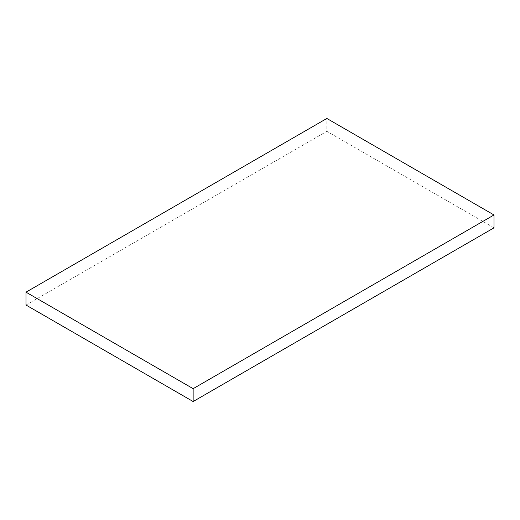 <?xml version="1.0" encoding="UTF-8"?>
<svg xmlns="http://www.w3.org/2000/svg" width="520" height="520" viewBox="0 0 520 520"><rect width="100%" height="100%" fill="white"/><g stroke="black" fill="none" stroke-linecap="round" stroke-linejoin="round"><path stroke-width="0.39" stroke-dasharray="2.6 1.95" d="M494 227.832L326.859 131.333L326.859 118.469M26 305.032L326.859 131.333"/><path stroke-width="0.78" d="M26 305.032L193.141 401.531L193.141 388.668L26 292.168L26 305.032M193.141 388.668L494 214.968L494 227.832L193.141 401.531M494 214.968L326.859 118.469L26 292.168"/></g></svg>
